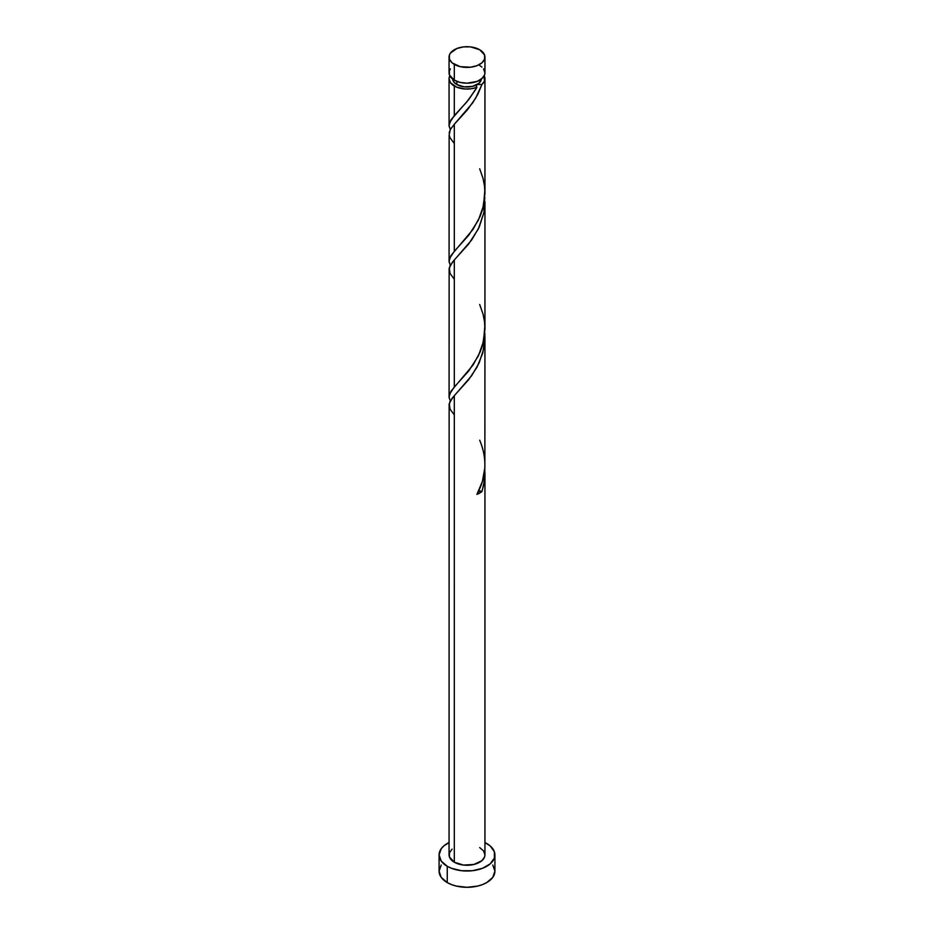 <?xml version="1.0" encoding="UTF-8"?>
<svg xmlns="http://www.w3.org/2000/svg" width="934" height="934" viewBox="0 0 934 934"><rect width="100%" height="100%" fill="white"/><g stroke="black" fill="none" stroke-linecap="round" stroke-linejoin="round"><path stroke-width="1.4" d="M450.421 68.871L449.394 70.809L449.394 74.86L454.309 80.161L454.309 64.388A17.944 10.367 180 0 1 449.056 57.067A17.944 10.367 180 0 1 460.135 47.494A17.944 10.367 180 0 1 479.691 49.736L470.502 46.898L463.498 46.898L457.03 48.451L450.421 53.098L449.394 55.036L449.394 59.087L452.079 62.823L460.135 66.629L470.502 67.225L476.97 65.672L481.921 62.823L484.606 59.087L484.606 55.036L479.691 49.736A17.944 10.367 180 0 1 484.944 57.067A17.944 10.367 180 0 1 473.865 66.629A17.944 10.367 180 0 1 454.309 64.388L454.309 80.161A17.944 10.367 0 0 0 473.865 82.402A17.944 10.367 0 0 0 484.944 72.84L483.578 68.871M452.64 78.701L453.737 81.865L456.843 84.562L456.843 81.375L456.843 84.562A14.36 8.289 0 0 0 477.157 84.562A14.36 8.289 0 0 0 481.349 79.063M441.21 865.012L439.085 871.177A27.915 16.123 0 0 0 447.258 882.583L447.258 866.297L451.484 868.305L461.548 870.71L472.452 870.71L482.516 868.305L490.21 863.857L494.378 858.042L494.378 851.75L490.21 845.947L484.944 842.55A27.915 16.123 180 0 1 486.742 843.507A27.915 16.123 180 0 1 494.915 854.902A27.915 16.123 180 0 1 477.683 869.788A27.915 16.123 180 0 1 447.258 866.297L447.258 882.583A27.915 16.123 0 0 0 477.683 886.074A27.915 16.123 0 0 0 494.915 871.177L492.79 865.012M484.863 469.919L484.419 480.847L481.967 491.482A17.944 10.367 180 0 1 476.912 494.39L482.364 481.547L484.863 467.665L484.944 337.431L482.831 352.924L476.97 367.26L468.763 379.554L454.309 395.642L454.309 862.222A17.944 10.367 0 0 0 473.865 864.475A17.944 10.367 0 0 0 484.944 854.902L484.606 856.922L481.921 860.658L473.865 864.475L463.498 865.059L454.309 862.222L454.309 395.642L449.826 401.924L449.137 406.383M484.944 472.662L484.944 854.902L483.578 850.932L479.691 847.57M484.758 332.738L484.944 337.443M475.593 89.641L476.912 87.341A17.944 10.367 180 0 1 454.309 86.021L454.309 115.618L466.743 102.004L475.593 89.641M450.421 265.454L449.137 262.045L449.394 258.718L454.309 251.304L454.309 124.269L467.339 109.932L475.639 98.21L481.967 84.422L484.419 81.188L484.209 75.771A17.944 10.367 180 0 1 484.944 78.701A17.944 10.367 180 0 1 481.967 84.422L477.916 94.089L472.674 102.88L454.309 124.269L454.309 251.304L468.763 235.205L478.383 220.19L483.578 205.538L484.863 189.964M484.944 193.093L484.944 78.701M484.758 197.051L483.894 212.66L478.383 228.842L468.763 243.867L454.309 259.956L454.309 386.991L468.763 370.891L478.383 355.877L483.578 341.225L484.863 325.651M484.944 328.78L484.944 201.756M450.421 129.768L449.137 126.359L449.394 123.031L454.309 115.618L454.309 86.021A17.944 10.367 180 0 1 449.056 78.701A17.944 10.367 180 0 1 449.791 75.771L449.056 78.701L450.421 82.659L456.656 87.166L465.202 89.01L471.308 88.753L476.912 87.341L468.821 99.448L450.947 119.867L449.056 125.471L450.316 129.581M449.079 125.798L449.056 78.701M449.079 261.485L449.137 135.01M449.137 132.803L450.421 129.394L454.309 124.269L450.34 129.522L449.149 135.045L450.095 137.835L454.309 143.544M450.421 401.141L449.137 397.732L449.394 394.405L454.309 386.991L454.309 259.956L449.826 266.237L449.137 270.697M449.079 397.172L449.137 268.49M449.137 404.177L449.056 854.902A17.944 10.367 0 0 0 454.309 862.222L449.394 856.922L449.394 852.882L452.079 849.146M452.651 79.063A14.36 8.289 0 0 0 456.843 84.562L464.198 86.827L472.499 86.36L478.944 83.301L481.36 78.701M477.157 84.562L476.106 85.916L476.912 87.341L476.2 85.543L477.157 84.562L481.967 84.422L477.157 84.562M447.258 866.297A27.915 16.123 180 0 1 439.085 854.902A27.915 16.123 180 0 1 449.056 842.55L443.79 845.947L441.21 848.726L439.085 854.902L441.21 861.066L447.258 866.297M439.085 854.902L439.085 871.177L441.21 877.353L447.258 882.583L451.484 884.58L456.317 886.074L467 887.3L477.683 886.074L482.516 884.58L486.742 882.583L492.79 877.353L494.915 871.177L494.915 854.902M449.056 57.067L449.056 72.84A17.944 10.367 0 0 0 454.309 80.161L460.135 82.402L467 83.196L476.97 81.445L481.921 78.596L484.606 74.86L484.944 72.84L484.944 57.067M481.921 67.073L479.691 65.508M478.231 491.191L481.967 491.482L476.912 494.39C486.497 476.819 487.42 458.757 479.691 440.183M478.605 491.109A3.584 2.078 180 0 1 481.967 491.482L483.905 484.022L484.781 468.798M454.309 414.918L450.095 409.209L449.231 403.698L452.43 397.872L471.623 375.737L479.154 362.917L483.905 348.335L484.781 333.111M454.309 279.231L450.095 273.522L449.231 268.011L452.43 262.185L471.623 240.05L479.154 227.231L483.905 212.648L484.781 197.424M479.691 168.809L483.053 178.429L484.501 186.006L484.944 193.712L482.726 208.936L480.204 216.186L473.048 229.355L450.947 255.554L449.056 261.158L450.316 265.268M479.691 304.496L483.053 314.116L484.501 321.693L484.944 329.387L482.726 344.623L480.204 351.873L473.048 365.042L450.947 391.241L449.056 396.845L450.316 400.955"/></g></svg>
